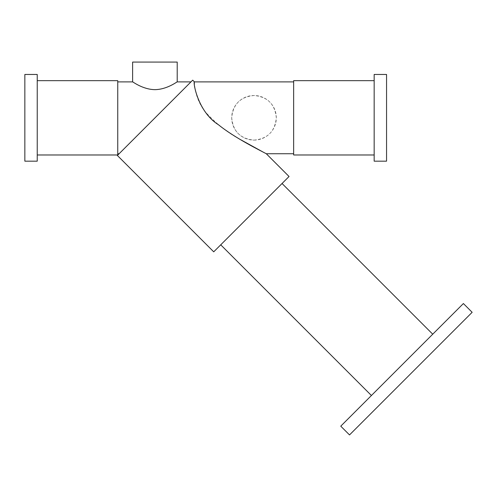 <?xml version="1.0" encoding="UTF-8"?>
<svg xmlns="http://www.w3.org/2000/svg" width="497" height="497" viewBox="0 0 497 497"><rect width="100%" height="100%" fill="white"/><g stroke="black" fill="none" stroke-linecap="round" stroke-linejoin="round"><path stroke-width="0.37" stroke-dasharray="2.48 1.86" d="M293.652 153.741L293.652 81.893L293.652 153.741M194.445 81.893C194.52 81.036 193.793 97.99 205.708 112.322C215.891 123.48 227.228 132.432 239.703 139.185M254.01 140.111C267.535 138.862 274.965 131.463 276.307 117.907C275.046 104.277 267.647 96.816 254.11 95.517C240.529 96.729 233.068 104.134 231.714 117.727C232.975 131.382 240.405 138.843 254.01 140.111A22.297 22.297 0 0 0 276.307 117.814A22.297 22.297 0 0 0 254.01 95.517A22.297 22.297 0 0 0 231.714 117.814A22.297 22.297 0 0 0 254.01 140.111M374.166 80.657L374.166 154.977L374.166 80.657M293.652 154.977L293.652 80.657M386.554 161.171L386.554 74.463M374.166 161.171L374.166 74.463M117.373 155.48L192.706 80.154M213.722 251.83L289.055 176.503M282.048 183.511L220.73 244.822L282.048 183.511M119.118 153.741L190.96 81.893L119.118 153.741M24.85 161.171L24.85 74.463M37.238 161.171L37.238 74.463M37.238 80.657L37.238 154.977L37.238 80.657M117.752 154.977L117.752 80.657M117.752 81.893L117.752 153.741L117.752 81.893M132.618 81.893C132.631 81.57 142.627 89.46 154.865 89.653C167.129 89.51 177.212 81.564 177.212 81.893M432.732 334.195L371.421 395.513L432.732 334.195M349.521 434.925L472.15 312.302M340.762 426.165L463.39 303.543M132.618 62.075L177.212 62.075"/><path stroke-width="0.75" d="M293.652 153.741L266.293 153.741C262.068 151.423 234.857 138.123 218.394 124.704C197.266 111.514 192.793 80.763 194.445 81.893L192.706 80.154L117.373 155.48L213.722 251.83L289.055 176.503L266.293 153.741M239.703 139.185L263.857 152.486M374.166 80.657L293.652 80.657L293.652 154.977L374.166 154.977M386.554 74.463L386.554 161.171L374.166 161.171L374.166 74.463L386.554 74.463M24.85 74.463L24.85 161.171L37.238 161.171L37.238 74.463L24.85 74.463M37.238 80.657L117.752 80.657L117.752 154.977L37.238 154.977M119.118 153.741L117.752 153.741M132.618 81.893L132.618 62.075L177.212 62.075L177.212 81.893C177.187 81.576 167.216 89.46 154.965 89.653C142.682 89.51 132.612 81.558 132.618 81.893L117.752 81.893M432.732 334.195L282.048 183.511M472.15 312.302L349.521 434.925L340.762 426.165L463.39 303.543L472.15 312.302M293.652 81.893L194.445 81.893M190.96 81.893L177.212 81.893M371.421 395.513L220.73 244.822"/></g></svg>
